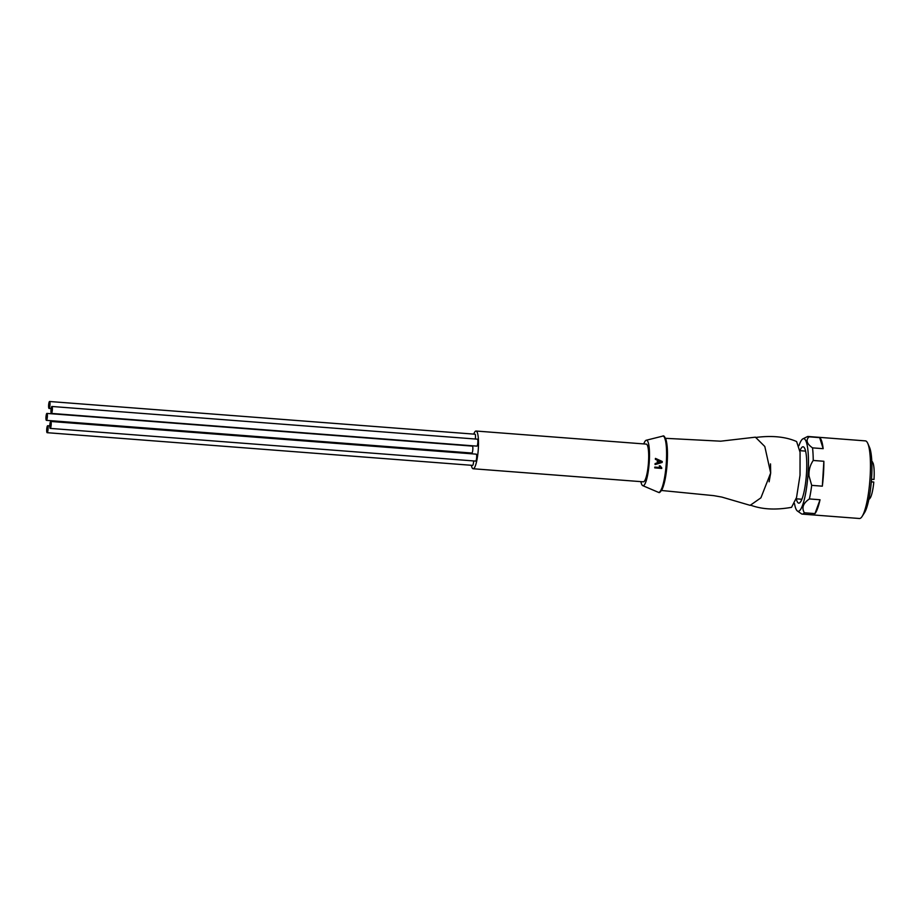 <?xml version="1.0" encoding="UTF-8"?>
<svg xmlns="http://www.w3.org/2000/svg" width="920" height="920" viewBox="0 0 920 920"><rect width="100%" height="100%" fill="white"/><g stroke="black" fill="none" stroke-linecap="round" stroke-linejoin="round"><path stroke-width="1.38" d="M802.217 514.096L859.441 518.5A38.916 7.486 -85.6 0 0 862.155 516.384A38.916 7.486 -85.6 0 0 869.86 480.631A38.916 7.486 -85.6 0 0 867.767 443.382A38.916 7.486 -85.6 0 0 865.409 440.887L808.174 436.482A38.916 7.486 94.4 0 1 809.025 436.816L819.662 437.632A38.916 7.486 94.4 0 1 823.17 448.684L812.532 447.867A38.916 7.486 94.4 0 1 813.222 460.46L823.86 461.276A38.916 7.486 94.4 0 1 823.262 477.054A38.916 7.486 94.4 0 1 822.331 486.174L811.693 485.357A38.916 7.486 94.4 0 1 809.393 498.939L820.03 499.755A38.916 7.486 94.4 0 1 814.994 513.601L804.356 512.785A38.916 7.486 94.4 0 1 802.217 514.096A38.916 7.486 94.4 0 1 801.389 513.785A38.916 7.486 94.4 0 1 801.366 513.762L797.375 510.979A36.409 7.003 94.4 0 1 794.5 503.596M798.951 445.683A36.409 7.003 94.4 0 1 802.918 438.84A36.409 7.003 94.4 0 1 807.898 475.847A36.409 7.003 94.4 0 1 797.375 510.979M804.356 512.785C801.446 507.828 803.125 503.217 809.393 498.939M811.693 485.357L809.013 475.939C808.668 470.315 810.071 465.152 813.222 460.46M862.155 516.384L864.524 512.67A34.787 6.693 -85.6 0 0 871.401 480.711A34.787 6.693 -85.6 0 0 869.538 447.419L867.767 443.382M799.963 450.685A28.267 5.439 94.4 0 1 803.102 446.786A28.267 5.439 94.4 0 1 806.334 475.651A28.267 5.439 94.4 0 1 798.779 503.148A28.267 5.439 94.4 0 1 796.271 498.812M802.918 438.84L807.311 436.666A38.916 7.486 94.4 0 1 808.174 436.482M812.532 447.867C806.782 443.842 805.609 440.162 809.025 436.816M814.994 513.601L820.03 499.755M822.331 486.174L823.86 461.276M823.17 448.684L819.662 437.632M664.505 437.195L667.149 446.683L667.034 464.933L664.355 482.643L660.341 491.441M654.982 467.107L660.295 467.532L659.444 465.853L660.249 465.922L659.272 465.83L660.123 467.509L654.81 467.084A25.104 4.83 94.4 0 1 654.73 467.877L654.902 467.9A26.036 5.002 -85.6 0 0 654.982 467.107L654.81 467.084M640.883 481.643A22.828 4.393 -85.6 0 0 642.666 485.61A22.828 4.393 -85.6 0 0 649.152 463.519A22.828 4.393 -85.6 0 0 646.15 440.266A22.828 4.393 -85.6 0 0 643.781 443.911M655.086 464.002A25.104 4.83 94.4 0 1 655.051 464.519L655.224 464.542A26.036 5.002 -85.6 0 0 655.27 464.025A26.036 5.002 -85.6 0 0 655.304 463.565L655.12 463.542A25.104 4.83 94.4 0 1 655.086 464.002M661.503 490.486L713.724 495.638L721.832 497.076L750.168 505.356L760.909 497.835L770.672 472.983L764.807 446.51L755.423 437.172L720.705 441.186L665.516 438.322M769.12 481.792L770.684 472.983L770.5 463.898M755.527 437.483C771.96 435.367 785.645 436.724 796.605 441.542L800.067 452.26L800.02 475.214L796.547 497.501L791.545 507.334C775.606 510.174 761.875 509.416 750.329 505.068M655.304 463.565L657.42 462.967A26.714 5.14 -85.6 0 0 657.581 460.241L655.546 459.356A26.036 5.002 -85.6 0 0 655.592 458.436L655.408 458.413A25.104 4.83 94.4 0 1 655.373 459.333L657.409 460.218A25.794 4.956 94.4 0 1 657.236 462.944L655.12 463.542M660.249 465.922L661.768 467.923A28.106 5.405 94.4 0 1 661.71 468.441L654.902 467.9M476.042 431.031L646.231 444.107A18.917 3.634 94.4 0 1 648.404 463.427A18.917 3.634 94.4 0 1 643.333 481.827L473.144 468.751A18.917 3.634 -85.6 0 0 478.204 450.351A18.917 3.634 -85.6 0 0 476.042 431.031A18.917 3.634 -85.6 0 0 473.765 434.102M470.764 452.962A18.917 3.634 -85.6 0 0 470.741 453.732M471.35 465.278A18.917 3.634 -85.6 0 0 473.144 468.751M655.592 458.436L662.25 461.495A28.094 5.405 94.4 0 1 662.193 462.426L655.224 464.542M660.249 461.426L658.294 460.541A26.944 5.186 94.4 0 1 658.168 462.76L661.514 461.886L658.122 460.529M661.514 461.886L660.077 461.403M657.995 462.737L661.342 461.863M868.905 499.157A18.917 3.634 -85.6 0 0 869.733 498.697L869.009 498.64M869.17 497.869L870.262 497.961A18.917 3.634 -85.6 0 0 873.793 482.057L871.309 481.861M871.516 479.262L874 479.458A18.917 3.634 -85.6 0 0 873.022 462.978L871.872 462.886M871.838 462.058L872.608 462.116A18.917 3.634 -85.6 0 0 871.815 461.449M871.435 481.758A3.484 0.667 94.4 0 1 871.447 481.758L873.793 482.057M869.745 497.916L869.733 498.697M872.608 462.116L872.494 462.933M46.402 420.348L471.879 453.042A3.484 0.667 -85.6 0 0 472.811 449.661A3.484 0.667 -85.6 0 0 472.42 446.108L46.931 413.413A3.484 0.667 -85.6 0 0 46 416.794A3.484 0.667 -85.6 0 0 46.402 420.348A3.484 0.667 -85.6 0 0 47.334 416.967A3.484 0.667 -85.6 0 0 46.931 413.413M475.306 439.012A3.484 0.667 -85.6 0 0 475.456 437.759A3.484 0.667 -85.6 0 0 475.053 434.205L49.576 401.499A3.484 0.667 -85.6 0 0 48.645 404.892A3.484 0.667 -85.6 0 0 49.036 408.445A3.484 0.667 -85.6 0 0 49.968 405.053A3.484 0.667 -85.6 0 0 49.576 401.499M50.221 428.398L475.709 461.092A3.484 0.667 -85.6 0 0 476.64 457.711A3.484 0.667 -85.6 0 0 476.249 454.158L50.761 421.463A3.484 0.667 -85.6 0 0 49.829 424.844A3.484 0.667 -85.6 0 0 50.221 428.398A3.484 0.667 -85.6 0 0 51.152 425.017A3.484 0.667 -85.6 0 0 50.761 421.463M51.405 413.413L476.893 446.119A3.484 0.667 -85.6 0 0 477.825 442.727A3.484 0.667 -85.6 0 0 477.422 439.173L51.934 406.479A3.484 0.667 -85.6 0 0 51.002 409.86A3.484 0.667 -85.6 0 0 51.405 413.413A3.484 0.667 -85.6 0 0 52.336 410.032A3.484 0.667 -85.6 0 0 51.934 406.479M47.127 432.687A3.484 0.667 -85.6 0 0 48.058 429.295A3.484 0.667 -85.6 0 0 47.667 425.741A3.484 0.667 -85.6 0 0 46.736 429.134A3.484 0.667 -85.6 0 0 47.127 432.687L472.615 465.382A3.484 0.667 -85.6 0 0 473.547 462.001A3.484 0.667 -85.6 0 0 473.604 460.931M662.688 436.046A28.244 5.428 94.4 0 1 666.16 464.876A28.244 5.428 94.4 0 1 658.363 492.315L658.789 492.395C659.295 493.12 660.445 492.027 662.25 489.118C664.527 483.851 666.137 475.789 667.057 464.945C667.851 453.836 667.518 445.441 666.034 439.772C664.7 436.632 663.734 435.39 663.124 436.022L646.15 440.266M642.666 485.61L658.363 492.315M801.906 499.249L796.191 498.801M805.609 451.122L799.882 450.673M49.036 408.445L51.152 408.606M47.667 425.741L49.772 425.902"/></g></svg>
